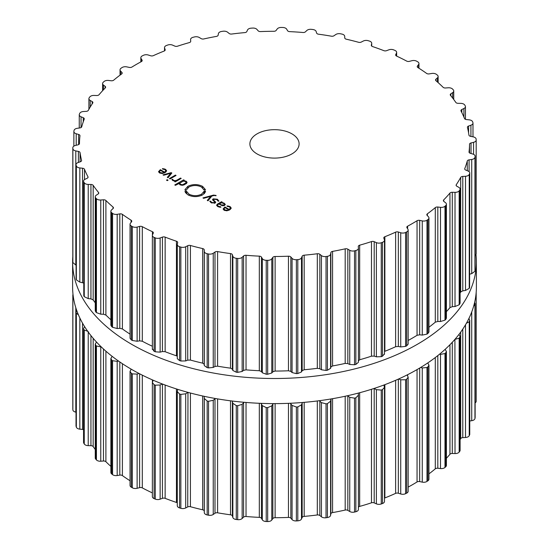 <?xml version="1.0" encoding="UTF-8"?>
<svg xmlns="http://www.w3.org/2000/svg" width="549" height="549" viewBox="0 0 549 549"><rect width="100%" height="100%" fill="white"/><g stroke="black" fill="none" stroke-linecap="round" stroke-linejoin="round"><path stroke-width="0.82" d="M72.612 287.058A201.888 116.56 0 0 0 274.5 403.618A201.888 116.56 0 0 0 476.388 287.058L476.388 261.942A201.888 116.56 0 0 0 476.004 254.695A201.888 116.56 0 0 1 476.388 261.942A201.888 116.56 0 0 1 274.5 378.501A201.888 116.56 0 0 1 72.612 261.942A201.888 116.56 0 0 0 274.5 378.501A201.888 116.56 0 0 0 476.388 261.942L476.388 287.058A201.888 116.56 0 0 1 274.5 403.618A201.888 116.56 0 0 1 72.612 287.058L72.612 261.942A201.888 116.56 0 0 1 72.811 256.685A201.888 116.56 0 0 0 72.612 261.942L72.612 287.058M384.478 498.135A2.464 1.421 180 0 1 384.87 497.943A195.032 112.6 0 0 0 390.312 495.706A195.032 112.6 0 0 0 395.623 493.366A2.464 1.421 180 0 1 398.327 493.228L400.729 493.983A4.31 2.484 0 0 0 405.581 493.688A201.799 116.505 0 0 0 406.13 493.421A201.799 116.505 0 0 0 406.679 493.146A4.31 2.484 0 0 0 408.161 491.266L408.161 377.211L407.186 374.912M408.161 487.107A195.032 112.6 0 0 0 412.409 484.733A195.032 112.6 0 0 0 417.055 481.953A2.464 1.421 180 0 1 419.69 481.59L422.256 482.132A4.31 2.484 0 0 0 426.985 481.418A201.799 116.505 0 0 0 427.458 481.102A201.799 116.505 0 0 0 427.925 480.787A4.31 2.484 0 0 0 428.961 479.174L428.961 365.16L427.746 362.944M428.961 473.856A195.032 112.6 0 0 0 431.425 471.975A195.032 112.6 0 0 0 435.295 468.832A2.464 1.421 180 0 1 437.814 468.242L440.49 468.551A4.31 2.484 0 0 0 444.985 467.446A201.799 116.505 0 0 0 445.369 467.096A201.799 116.505 0 0 0 445.754 466.739A4.31 2.484 0 0 0 446.406 465.428L446.406 351.449L445.122 349.37M446.406 458.298A195.032 112.6 0 0 0 446.927 457.722A195.032 112.6 0 0 0 449.954 454.284A2.464 1.421 180 0 1 452.287 453.481L455.018 453.563A4.31 2.484 0 0 0 459.17 452.081A201.799 116.505 0 0 0 459.458 451.697A201.799 116.505 0 0 0 459.746 451.319A4.31 2.484 0 0 0 460.103 450.331L460.103 336.379L458.937 334.465M460.103 439.701A195.032 112.6 0 0 0 460.686 438.637A2.464 1.421 180 0 1 462.786 437.642L465.504 437.491A4.31 2.484 0 0 0 469.237 435.666A201.799 116.505 0 0 0 469.422 435.261A201.799 116.505 0 0 0 469.608 434.863A4.31 2.484 0 0 0 469.752 434.225L469.752 320.3L468.846 318.626M469.752 420.98L471.735 420.692A4.31 2.484 0 0 0 474.947 418.571A201.799 116.505 0 0 0 475.029 418.153A201.799 116.505 0 0 0 475.111 417.741A4.31 2.484 0 0 0 475.132 417.473A4.31 2.484 0 0 0 475.111 417.199M475.132 402.884A4.31 2.484 0 0 0 476.189 401.25A4.31 2.484 0 0 0 476.182 401.168L476.182 292.343M72.818 408.881A4.31 2.484 0 0 0 72.811 408.964A4.31 2.484 0 0 0 72.818 409.046A201.799 116.505 0 0 0 72.845 409.465A201.799 116.505 0 0 0 72.873 409.883A4.31 2.484 0 0 0 75.803 412.134L76.016 412.175M76.736 310.501L76.016 311.983L76.016 425.907A4.31 2.484 0 0 0 76.085 426.36A201.799 116.505 0 0 0 76.222 426.772A201.799 116.505 0 0 0 76.352 427.177A4.31 2.484 0 0 0 79.838 429.153L82.528 429.428A2.464 1.421 180 0 1 83.551 429.682M84.601 326.634L83.551 328.446L83.551 442.384A4.31 2.484 0 0 0 83.791 443.194A201.799 116.505 0 0 0 84.024 443.592A201.799 116.505 0 0 0 84.265 443.983A4.31 2.484 0 0 0 88.217 445.637L90.949 445.678A2.464 1.421 180 0 1 93.172 446.577A195.032 112.6 0 0 0 95.258 449.494M96.507 342.068L95.258 344.065L95.258 458.024A4.31 2.484 0 0 0 95.752 459.184A201.799 116.505 0 0 0 96.089 459.547A201.799 116.505 0 0 0 96.425 459.918A4.31 2.484 0 0 0 100.762 461.215L103.473 461.016A2.464 1.421 180 0 1 105.902 461.716A195.032 112.6 0 0 0 109.361 465.017A195.032 112.6 0 0 0 110.871 466.382M112.147 356.342L110.871 358.497L110.871 472.49A4.31 2.484 0 0 0 111.708 473.959A201.799 116.505 0 0 0 112.133 474.295A201.799 116.505 0 0 0 112.566 474.631A4.31 2.484 0 0 0 117.184 475.537L119.812 475.111A2.464 1.421 180 0 1 122.4 475.592A195.032 112.6 0 0 0 126.675 478.556A195.032 112.6 0 0 0 130.044 480.759M131.163 369.141L130.044 371.412L130.044 485.446A4.31 2.484 0 0 0 131.3 487.196A201.799 116.505 0 0 0 131.808 487.491A201.799 116.505 0 0 0 132.316 487.786A4.31 2.484 0 0 0 137.126 488.287L139.611 487.642A2.464 1.421 180 0 1 142.294 487.889A195.032 112.6 0 0 0 147.283 490.456A195.032 112.6 0 0 0 152.354 492.892M153.157 380.217L152.354 382.523L152.354 496.605A4.31 2.484 0 0 0 154.091 498.602A201.799 116.505 0 0 0 154.667 498.849A201.799 116.505 0 0 0 155.25 499.096A4.31 2.484 0 0 0 160.13 499.178L162.429 498.327A2.464 1.421 180 0 1 165.139 498.341A195.032 112.6 0 0 0 170.739 500.448A195.032 112.6 0 0 0 176.455 502.445A2.464 1.421 180 0 1 177.286 502.905M177.32 505.416A4.31 2.484 0 0 0 177.286 505.725A4.31 2.484 0 0 0 179.571 507.921A201.799 116.505 0 0 0 180.209 508.113A201.799 116.505 0 0 0 180.847 508.312A4.31 2.484 0 0 0 185.692 507.969L187.737 506.926A2.464 1.421 180 0 1 190.428 506.713A195.032 112.6 0 0 0 196.508 508.312A195.032 112.6 0 0 0 202.677 509.795A2.464 1.421 180 0 1 204.235 511.085L204.303 512.656A4.31 2.484 0 0 0 207.172 514.941A201.799 116.505 0 0 0 207.851 515.079A201.799 116.505 0 0 0 208.531 515.216A4.31 2.484 0 0 0 213.238 514.461L214.995 513.253A2.464 1.421 180 0 1 217.596 512.807A195.032 112.6 0 0 0 224.019 513.871A195.032 112.6 0 0 0 230.505 514.804A2.464 1.421 180 0 1 232.378 515.943L232.851 517.494A4.31 2.484 0 0 0 236.276 519.505A201.799 116.505 0 0 0 236.983 519.587A201.799 116.505 0 0 0 237.69 519.663A4.31 2.484 0 0 0 242.15 518.517L243.578 517.172A2.464 1.421 180 0 1 246.034 516.506A195.032 112.6 0 0 0 252.664 517A195.032 112.6 0 0 0 259.313 517.371A2.464 1.421 180 0 1 261.454 518.331L262.326 519.828A4.31 2.484 0 0 0 266.231 521.516A201.799 116.505 0 0 0 266.951 521.536A201.799 116.505 0 0 0 267.679 521.55A4.31 2.484 0 0 0 271.789 520.033L272.853 518.579A2.464 1.421 180 0 1 275.111 517.707A195.032 112.6 0 0 0 281.795 517.632A195.032 112.6 0 0 0 288.465 517.419A2.464 1.421 180 0 1 290.833 518.187L292.075 519.594A4.31 2.484 0 0 0 296.378 520.932A201.799 116.505 0 0 0 297.091 520.884A201.799 116.505 0 0 0 297.812 520.836A4.31 2.484 0 0 0 301.49 518.983L302.163 517.453A2.464 1.421 180 0 1 304.173 516.396A195.032 112.6 0 0 0 310.761 515.744A195.032 112.6 0 0 0 317.301 514.962A2.464 1.421 180 0 1 319.841 515.518L321.433 516.801A4.31 2.484 0 0 0 326.031 517.755A201.799 116.505 0 0 0 326.73 517.645A201.799 116.505 0 0 0 327.424 517.535A4.31 2.484 0 0 0 330.58 515.387L330.855 513.816A2.464 1.421 180 0 1 332.57 512.601A195.032 112.6 0 0 0 338.911 511.394A195.032 112.6 0 0 0 345.184 510.055A2.464 1.421 180 0 1 347.84 510.385L349.747 511.517A4.31 2.484 0 0 0 354.537 512.059A201.799 116.505 0 0 0 355.196 511.894A201.799 116.505 0 0 0 355.862 511.73A4.31 2.484 0 0 0 358.428 509.451A4.31 2.484 0 0 0 358.422 509.328L358.422 395.431M358.428 507.201A2.464 1.421 180 0 1 359.67 506.404A195.032 112.6 0 0 0 365.634 504.661A195.032 112.6 0 0 0 371.488 502.802A2.464 1.421 180 0 1 374.198 502.898L376.374 503.852A4.31 2.484 0 0 0 381.253 503.982A201.799 116.505 0 0 0 381.864 503.756A201.799 116.505 0 0 0 382.475 503.536A4.31 2.484 0 0 0 384.478 501.436L384.478 387.326L383.868 385.034M406.679 493.146L406.679 379.229A201.799 116.505 180 0 1 406.13 379.503A201.799 116.505 180 0 1 405.581 379.778L400.729 379.798L398.698 378.954M406.679 379.229L408.161 377.211M422.256 482.132L422.256 367.947L420.671 367.459M422.256 367.947L426.985 367.507A201.799 116.505 180 0 0 427.458 367.192A201.799 116.505 180 0 0 427.925 366.876L428.961 365.16M382.475 503.536L382.475 389.618L384.478 387.326M382.475 389.618A201.799 116.505 180 0 1 381.864 389.845A201.799 116.505 180 0 1 381.253 390.065L376.374 389.673L374.13 388.438M355.862 511.73L355.862 397.812L358.422 395.15L358.291 393.105M440.49 468.551L440.49 354.373L439.557 354.18M440.49 354.373L444.985 353.529A201.799 116.505 180 0 0 445.369 353.179A201.799 116.505 180 0 0 445.754 352.829L446.406 351.449M358.428 509.451L358.422 395.15M355.862 397.812A201.799 116.505 180 0 1 355.196 397.977A201.799 116.505 180 0 1 354.537 398.149L349.747 397.332L347.469 395.74M330.855 513.816L331.006 398.958M455.018 453.563L454.915 339.371M330.855 399.391L330.58 401.202L327.424 403.625A201.799 116.505 180 0 1 326.73 403.735A201.799 116.505 180 0 1 326.031 403.838L321.433 402.623L319.298 400.715M455.018 339.378L459.17 338.163A201.799 116.505 180 0 0 459.458 337.786A201.799 116.505 180 0 0 459.746 337.402L460.103 336.379M302.163 517.453L302.163 403.028L302.526 402.492M302.163 403.028L301.49 404.798L297.812 406.919A201.799 116.505 180 0 1 297.091 406.967A201.799 116.505 180 0 1 296.378 407.015L292.075 405.409L290.263 403.261M466.396 323.279L469.237 321.748A201.799 116.505 180 0 0 469.422 321.35A201.799 116.505 180 0 0 469.608 320.945L469.752 320.3M272.853 518.579L272.853 404.153L273.381 403.618M272.853 404.153L271.789 405.848L267.679 407.632A201.799 116.505 180 0 1 266.951 407.619A201.799 116.505 180 0 1 266.231 407.605L262.326 405.642L260.995 403.357M473.698 306.047L474.947 304.654A201.799 116.505 180 0 0 475.029 304.235A201.799 116.505 180 0 0 475.111 303.823L474.652 302.341M243.578 517.172L243.578 402.74L244.154 402.293M243.578 402.74L242.15 404.332L237.69 405.745A201.799 116.505 180 0 1 236.983 405.67A201.799 116.505 180 0 1 236.276 405.594L232.851 403.316L232.117 401.024M214.995 513.253L214.995 398.828L215.462 398.526M214.995 398.828L213.238 400.283L208.531 401.298A201.799 116.505 180 0 1 207.851 401.161A201.799 116.505 180 0 1 207.172 401.024L204.303 398.478L204.166 396.316M187.737 506.926L187.971 392.37M187.737 392.501L185.692 393.791L180.847 394.395A201.799 116.505 180 0 1 180.209 394.203A201.799 116.505 180 0 1 179.571 394.004L177.286 391.595L177.286 505.725M177.32 391.238L177.67 389.337M162.298 383.957L160.13 385L155.25 385.185A201.799 116.505 180 0 1 154.667 384.938A201.799 116.505 180 0 1 154.091 384.684L152.354 382.523M138.959 373.444L137.126 374.109L132.316 373.869A201.799 116.505 180 0 1 131.808 373.574A201.799 116.505 180 0 1 131.3 373.279L130.044 371.412M118.467 361.029L117.184 361.359L112.566 360.714A201.799 116.505 180 0 1 112.133 360.377A201.799 116.505 180 0 1 111.708 360.041L110.871 358.497M101.297 346.947L96.425 346A201.799 116.505 180 0 1 96.089 345.637A201.799 116.505 180 0 1 95.752 345.266L95.258 344.065M84.265 443.983L84.265 330.066L88.217 331.459M84.265 330.066A201.799 116.505 180 0 1 84.024 329.675A201.799 116.505 180 0 1 83.791 329.283L83.551 328.446M76.352 427.177L76.352 313.266L78.411 314.797M76.352 313.266A201.799 116.505 180 0 1 76.222 312.855A201.799 116.505 180 0 1 76.085 312.443L76.016 311.983M72.873 409.883L72.873 295.966L73.34 296.961M72.873 295.966A201.799 116.505 180 0 1 72.845 295.547A201.799 116.505 180 0 1 72.818 295.136L72.811 408.964M72.996 294.305L72.811 295.046M257.097 153.94A24.609 14.205 180 0 1 249.891 143.893A24.609 14.205 180 0 1 274.5 129.681A24.609 14.205 180 0 1 299.109 143.893A24.609 14.205 180 0 1 283.915 157.014A24.609 14.205 180 0 1 257.097 153.94M406.13 232.2A201.799 116.505 0 0 0 406.679 231.925A4.31 2.484 0 0 0 408.161 230.052A4.31 2.484 0 0 0 407.9 229.201L406.967 227.718A2.464 1.421 180 0 1 406.823 227.231A2.464 1.421 180 0 1 407.605 226.195A195.032 112.6 0 0 0 412.409 223.512A195.032 112.6 0 0 0 417.055 220.739A2.464 1.421 180 0 1 419.69 220.369L422.256 220.911A4.31 2.484 0 0 0 426.985 220.204A201.799 116.505 0 0 0 427.458 219.888A201.799 116.505 0 0 0 427.925 219.573A4.31 2.484 0 0 0 428.961 217.953A4.31 2.484 0 0 0 428.433 216.766L427.129 215.38A2.464 1.421 180 0 1 426.827 214.7A2.464 1.421 180 0 1 427.362 213.822A195.032 112.6 0 0 0 431.425 210.754A195.032 112.6 0 0 0 435.295 207.611A2.464 1.421 180 0 1 437.814 207.021L440.49 207.337A4.31 2.484 0 0 0 444.985 206.232A201.799 116.505 0 0 0 445.369 205.875A201.799 116.505 0 0 0 445.754 205.525A4.31 2.484 0 0 0 446.406 204.207A4.31 2.484 0 0 0 445.527 202.705L443.88 201.449A2.464 1.421 180 0 1 443.379 200.591A2.464 1.421 180 0 1 443.709 199.884A195.032 112.6 0 0 0 446.927 196.508A195.032 112.6 0 0 0 449.954 193.063A2.464 1.421 180 0 1 452.287 192.267L455.018 192.342A4.31 2.484 0 0 0 459.17 190.86A201.799 116.505 0 0 0 459.458 190.482A201.799 116.505 0 0 0 459.746 190.098A4.31 2.484 0 0 0 460.103 189.11A4.31 2.484 0 0 0 458.799 187.333L456.843 186.235A2.464 1.421 180 0 1 456.102 185.212A2.464 1.421 180 0 1 456.274 184.697A195.032 112.6 0 0 0 458.587 181.081A195.032 112.6 0 0 0 460.686 177.416A2.464 1.421 180 0 1 462.786 176.428L465.504 176.27A4.31 2.484 0 0 0 469.237 174.445A201.799 116.505 0 0 0 469.422 174.047A201.799 116.505 0 0 0 469.608 173.642A4.31 2.484 0 0 0 469.752 173.01A4.31 2.484 0 0 0 467.961 170.986L465.737 170.066A2.464 1.421 180 0 1 464.715 168.914A2.464 1.421 180 0 1 464.777 168.605A195.032 112.6 0 0 0 466.128 164.824A195.032 112.6 0 0 0 467.261 161.022A2.464 1.421 180 0 1 469.086 159.862L471.735 159.471A4.31 2.484 0 0 0 474.947 157.35A201.799 116.505 0 0 0 475.029 156.939A201.799 116.505 0 0 0 475.111 156.52A4.31 2.484 0 0 0 475.132 156.252A4.31 2.484 0 0 0 472.792 154.043L470.363 153.322A2.464 1.421 180 0 1 469.024 152.052A2.464 1.421 180 0 1 469.031 151.956A195.032 112.6 0 0 0 469.395 148.1A195.032 112.6 0 0 0 469.532 144.243A2.464 1.421 180 0 1 471.035 142.939L473.554 142.328A4.31 2.484 0 0 0 476.189 140.036A4.31 2.484 0 0 0 476.182 139.954A201.799 116.505 0 0 0 476.155 139.535A201.799 116.505 0 0 0 476.127 139.117A4.31 2.484 0 0 0 473.197 136.866L470.61 136.358A2.464 1.421 180 0 1 468.942 135.123A195.032 112.6 0 0 0 468.304 131.286A195.032 112.6 0 0 0 467.446 127.457A2.464 1.421 180 0 1 467.419 127.251A2.464 1.421 180 0 1 468.592 126.037L470.925 125.213A4.31 2.484 0 0 0 472.984 123.093A4.31 2.484 0 0 0 472.915 122.64A201.799 116.505 0 0 0 472.778 122.228A201.799 116.505 0 0 0 472.648 121.823A4.31 2.484 0 0 0 469.162 119.847L466.472 119.572A2.464 1.421 180 0 1 464.502 118.488A195.032 112.6 0 0 0 462.882 114.748A195.032 112.6 0 0 0 461.043 111.035A2.464 1.421 180 0 1 460.94 110.623A2.464 1.421 180 0 1 461.819 109.532L463.912 108.524A4.31 2.484 0 0 0 465.449 106.616A4.31 2.484 0 0 0 465.209 105.806A201.799 116.505 0 0 0 464.976 105.408A201.799 116.505 0 0 0 464.735 105.017A4.31 2.484 0 0 0 460.783 103.363L458.051 103.322A2.464 1.421 180 0 1 455.828 102.423A195.032 112.6 0 0 0 453.261 98.861A195.032 112.6 0 0 0 450.482 95.354A2.464 1.421 180 0 1 450.242 94.744A2.464 1.421 180 0 1 450.859 93.804L452.664 92.616A4.31 2.484 0 0 0 453.742 90.976A4.31 2.484 0 0 0 453.248 89.816A201.799 116.505 0 0 0 452.911 89.453A201.799 116.505 0 0 0 452.575 89.082A4.31 2.484 0 0 0 448.238 87.785L445.527 87.984A2.464 1.421 180 0 1 443.098 87.284A195.032 112.6 0 0 0 439.639 83.983A195.032 112.6 0 0 0 435.988 80.751A2.464 1.421 180 0 1 435.563 79.955A2.464 1.421 180 0 1 435.954 79.186L437.436 77.862A4.31 2.484 0 0 0 438.129 76.51A4.31 2.484 0 0 0 437.292 75.041A201.799 116.505 0 0 0 436.867 74.705A201.799 116.505 0 0 0 436.434 74.369A4.31 2.484 0 0 0 431.816 73.463L429.188 73.889A2.464 1.421 180 0 1 426.6 73.408A195.032 112.6 0 0 0 422.325 70.444A195.032 112.6 0 0 0 417.885 67.561A2.464 1.421 180 0 1 417.233 66.601A2.464 1.421 180 0 1 417.446 66.017L418.571 64.576A4.31 2.484 0 0 0 418.956 63.554A4.31 2.484 0 0 0 417.7 61.804A201.799 116.505 0 0 0 417.192 61.509A201.799 116.505 0 0 0 416.684 61.214A4.31 2.484 0 0 0 411.874 60.713L409.389 61.358A2.464 1.421 180 0 1 406.706 61.111A195.032 112.6 0 0 0 401.717 58.544A195.032 112.6 0 0 0 396.577 56.073A2.464 1.421 180 0 1 395.657 54.969A2.464 1.421 180 0 1 395.747 54.584L396.488 53.068A4.31 2.484 0 0 0 396.646 52.395A4.31 2.484 0 0 0 394.909 50.398A201.799 116.505 0 0 0 394.333 50.151A201.799 116.505 0 0 0 393.75 49.904A4.31 2.484 0 0 0 388.87 49.822L386.571 50.673A2.464 1.421 180 0 1 383.861 50.659A195.032 112.6 0 0 0 378.261 48.552A195.032 112.6 0 0 0 372.545 46.555A2.464 1.421 180 0 1 371.323 45.327A2.464 1.421 180 0 1 371.337 45.148L371.68 43.584A4.31 2.484 0 0 0 371.714 43.275A4.31 2.484 0 0 0 369.429 41.079A201.799 116.505 0 0 0 368.791 40.887A201.799 116.505 0 0 0 368.153 40.688A4.31 2.484 0 0 0 363.308 41.031L361.263 42.074A2.464 1.421 180 0 1 358.572 42.287A195.032 112.6 0 0 0 352.492 40.688A195.032 112.6 0 0 0 346.323 39.205A2.464 1.421 180 0 1 344.765 37.915L344.697 36.344A4.31 2.484 0 0 0 341.828 34.059A201.799 116.505 0 0 0 341.149 33.921A201.799 116.505 0 0 0 340.469 33.784A4.31 2.484 0 0 0 335.762 34.539L334.005 35.747A2.464 1.421 180 0 1 331.404 36.193A195.032 112.6 0 0 0 324.981 35.129A195.032 112.6 0 0 0 318.495 34.196A2.464 1.421 180 0 1 316.622 33.057L316.149 31.506A4.31 2.484 0 0 0 312.724 29.495A201.799 116.505 0 0 0 312.017 29.413A201.799 116.505 0 0 0 311.31 29.337A4.31 2.484 0 0 0 306.85 30.483L305.422 31.828A2.464 1.421 180 0 1 302.966 32.494A195.032 112.6 0 0 0 296.336 32A195.032 112.6 0 0 0 289.687 31.629A2.464 1.421 180 0 1 287.546 30.669L286.674 29.172A4.31 2.484 0 0 0 282.769 27.484A201.799 116.505 0 0 0 282.049 27.464A201.799 116.505 0 0 0 281.321 27.45A4.31 2.484 0 0 0 277.211 28.967L276.147 30.421A2.464 1.421 180 0 1 273.889 31.293A195.032 112.6 0 0 0 267.205 31.368A195.032 112.6 0 0 0 260.535 31.581A2.464 1.421 180 0 1 258.167 30.813L256.925 29.406A4.31 2.484 0 0 0 252.622 28.068A201.799 116.505 0 0 0 251.909 28.116A201.799 116.505 0 0 0 251.188 28.164A4.31 2.484 0 0 0 247.51 30.017L246.837 31.547A2.464 1.421 180 0 1 244.827 32.604A195.032 112.6 0 0 0 238.239 33.256A195.032 112.6 0 0 0 231.699 34.038A2.464 1.421 180 0 1 229.159 33.482L227.567 32.199A4.31 2.484 0 0 0 222.969 31.245A201.799 116.505 0 0 0 222.27 31.355A201.799 116.505 0 0 0 221.576 31.465A4.31 2.484 0 0 0 218.42 33.613L218.145 35.184A2.464 1.421 180 0 1 216.43 36.399A195.032 112.6 0 0 0 210.089 37.606A195.032 112.6 0 0 0 203.816 38.945A2.464 1.421 180 0 1 201.16 38.615L199.253 37.483A4.31 2.484 0 0 0 194.463 36.941A201.799 116.505 0 0 0 193.804 37.106A201.799 116.505 0 0 0 193.138 37.27A4.31 2.484 0 0 0 190.572 39.549A4.31 2.484 0 0 0 190.578 39.672L190.716 41.244A2.464 1.421 180 0 1 190.716 41.319A2.464 1.421 180 0 1 189.33 42.596A195.032 112.6 0 0 0 183.366 44.339A195.032 112.6 0 0 0 177.512 46.198A2.464 1.421 180 0 1 174.802 46.102L172.626 45.148A4.31 2.484 0 0 0 167.747 45.018A201.799 116.505 0 0 0 167.136 45.244A201.799 116.505 0 0 0 166.525 45.464A4.31 2.484 0 0 0 164.522 47.564A4.31 2.484 0 0 0 164.611 48.058L165.153 49.602A2.464 1.421 180 0 1 165.201 49.884A2.464 1.421 180 0 1 164.13 51.057A195.032 112.6 0 0 0 158.688 53.294A195.032 112.6 0 0 0 153.377 55.634A2.464 1.421 180 0 1 150.673 55.772L148.271 55.017A4.31 2.484 0 0 0 143.419 55.312A201.799 116.505 0 0 0 142.87 55.579A201.799 116.505 0 0 0 142.321 55.854A4.31 2.484 0 0 0 140.839 57.734A4.31 2.484 0 0 0 141.1 58.585L142.033 60.067A2.464 1.421 180 0 1 142.177 60.548A2.464 1.421 180 0 1 141.395 61.591A195.032 112.6 0 0 0 136.591 64.267A195.032 112.6 0 0 0 131.945 67.047A2.464 1.421 180 0 1 129.31 67.41L126.744 66.868A4.31 2.484 0 0 0 122.015 67.582A201.799 116.505 0 0 0 121.542 67.898A201.799 116.505 0 0 0 121.075 68.213A4.31 2.484 0 0 0 120.039 69.826A4.31 2.484 0 0 0 120.567 71.013L121.871 72.399A2.464 1.421 180 0 1 122.173 73.079A2.464 1.421 180 0 1 121.638 73.964A195.032 112.6 0 0 0 117.575 77.025A195.032 112.6 0 0 0 113.705 80.168A2.464 1.421 180 0 1 111.186 80.758L108.51 80.449A4.31 2.484 0 0 0 104.015 81.554A201.799 116.505 0 0 0 103.631 81.904A201.799 116.505 0 0 0 103.246 82.261A4.31 2.484 0 0 0 102.594 83.572A4.31 2.484 0 0 0 103.473 85.074L105.12 86.33A2.464 1.421 180 0 1 105.621 87.188A2.464 1.421 180 0 1 105.291 87.895A195.032 112.6 0 0 0 102.073 91.278A195.032 112.6 0 0 0 99.046 94.716A2.464 1.421 180 0 1 96.713 95.519L93.982 95.437A4.31 2.484 0 0 0 89.83 96.919A201.799 116.505 0 0 0 89.542 97.303A201.799 116.505 0 0 0 89.254 97.681A4.31 2.484 0 0 0 88.897 98.669A4.31 2.484 0 0 0 90.201 100.446L92.157 101.551A2.464 1.421 180 0 1 92.898 102.567A2.464 1.421 180 0 1 92.726 103.082A195.032 112.6 0 0 0 90.413 106.698A195.032 112.6 0 0 0 88.314 110.363A2.464 1.421 180 0 1 86.214 111.358L83.496 111.509A4.31 2.484 0 0 0 79.763 113.334A201.799 116.505 0 0 0 79.578 113.739A201.799 116.505 0 0 0 79.392 114.137A4.31 2.484 0 0 0 79.248 114.775A4.31 2.484 0 0 0 81.039 116.793L83.263 117.712A2.464 1.421 180 0 1 84.285 118.865A2.464 1.421 180 0 1 84.223 119.181A195.032 112.6 0 0 0 82.872 122.955A195.032 112.6 0 0 0 81.739 126.757A2.464 1.421 180 0 1 79.914 127.924L77.265 128.308A4.31 2.484 0 0 0 74.053 130.429A201.799 116.505 0 0 0 73.971 130.847A201.799 116.505 0 0 0 73.889 131.259A4.31 2.484 0 0 0 73.868 131.527A4.31 2.484 0 0 0 76.208 133.743L78.637 134.464A2.464 1.421 180 0 1 79.976 135.727A2.464 1.421 180 0 1 79.969 135.829A195.032 112.6 0 0 0 79.605 139.679A195.032 112.6 0 0 0 79.468 143.536A2.464 1.421 180 0 1 77.965 144.84L75.446 145.458A4.31 2.484 0 0 0 72.811 147.75A4.31 2.484 0 0 0 72.818 147.832A201.799 116.505 0 0 0 72.845 148.244A201.799 116.505 0 0 0 72.873 148.662A4.31 2.484 0 0 0 75.803 150.92L78.39 151.421A2.464 1.421 180 0 1 80.058 152.656A195.032 112.6 0 0 0 80.696 156.499A195.032 112.6 0 0 0 81.554 160.322A2.464 1.421 180 0 1 81.581 160.534A2.464 1.421 180 0 1 80.408 161.742L78.075 162.566A4.31 2.484 0 0 0 76.016 164.686A4.31 2.484 0 0 0 76.085 165.139A201.799 116.505 0 0 0 76.222 165.551A201.799 116.505 0 0 0 76.352 165.963A4.31 2.484 0 0 0 79.838 167.939L82.528 168.214A2.464 1.421 180 0 1 84.498 169.291A195.032 112.6 0 0 0 86.118 173.031A195.032 112.6 0 0 0 87.957 176.744A2.464 1.421 180 0 1 88.06 177.155A2.464 1.421 180 0 1 87.181 178.247L85.088 179.262A4.31 2.484 0 0 0 83.551 181.163A4.31 2.484 0 0 0 83.791 181.98A201.799 116.505 0 0 0 84.024 182.371A201.799 116.505 0 0 0 84.265 182.762A4.31 2.484 0 0 0 88.217 184.423L90.949 184.457A2.464 1.421 180 0 1 93.172 185.356A195.032 112.6 0 0 0 95.739 188.918A195.032 112.6 0 0 0 98.518 192.431A2.464 1.421 180 0 1 98.758 193.042A2.464 1.421 180 0 1 98.141 193.982L96.336 195.163A4.31 2.484 0 0 0 95.258 196.81A4.31 2.484 0 0 0 95.752 197.963A201.799 116.505 0 0 0 96.089 198.333A201.799 116.505 0 0 0 96.425 198.697A4.31 2.484 0 0 0 100.762 199.994L103.473 199.802A2.464 1.421 180 0 1 105.902 200.495A195.032 112.6 0 0 0 109.361 203.796A195.032 112.6 0 0 0 113.012 207.028A2.464 1.421 180 0 1 113.437 207.824A2.464 1.421 180 0 1 113.046 208.599L111.564 209.924A4.31 2.484 0 0 0 110.871 211.269A4.31 2.484 0 0 0 111.708 212.738A201.799 116.505 0 0 0 112.133 213.074A201.799 116.505 0 0 0 112.566 213.41A4.31 2.484 0 0 0 117.184 214.323L119.812 213.89A2.464 1.421 180 0 1 122.4 214.371A195.032 112.6 0 0 0 126.675 217.335A195.032 112.6 0 0 0 131.115 220.218A2.464 1.421 180 0 1 131.767 221.185A2.464 1.421 180 0 1 131.554 221.769L130.429 223.203A4.31 2.484 0 0 0 130.044 224.225A4.31 2.484 0 0 0 131.3 225.982A201.799 116.505 0 0 0 131.808 226.277A201.799 116.505 0 0 0 132.316 226.565A4.31 2.484 0 0 0 137.126 227.073L139.611 226.421A2.464 1.421 180 0 1 142.294 226.675A195.032 112.6 0 0 0 147.283 229.242A195.032 112.6 0 0 0 152.423 231.705A2.464 1.421 180 0 1 153.343 232.81A2.464 1.421 180 0 1 153.253 233.195L152.512 234.718A4.31 2.484 0 0 0 152.354 235.391A4.31 2.484 0 0 0 154.091 237.388A201.799 116.505 0 0 0 154.667 237.635A201.799 116.505 0 0 0 155.25 237.882A4.31 2.484 0 0 0 160.13 237.964L162.429 237.106A2.464 1.421 180 0 1 165.139 237.127A195.032 112.6 0 0 0 170.739 239.234A195.032 112.6 0 0 0 176.455 241.231A2.464 1.421 180 0 1 177.677 242.459A2.464 1.421 180 0 1 177.663 242.631L177.32 244.195A4.31 2.484 0 0 0 177.286 244.504A4.31 2.484 0 0 0 179.571 246.7A201.799 116.505 0 0 0 180.209 246.899A201.799 116.505 0 0 0 180.847 247.091A4.31 2.484 0 0 0 185.692 246.755L187.737 245.712A2.464 1.421 180 0 1 190.428 245.492A195.032 112.6 0 0 0 196.508 247.098A195.032 112.6 0 0 0 202.677 248.58A2.464 1.421 180 0 1 204.235 249.864L204.303 251.442A4.31 2.484 0 0 0 207.172 253.72A201.799 116.505 0 0 0 207.851 253.858A201.799 116.505 0 0 0 208.531 253.995A4.31 2.484 0 0 0 213.238 253.247L214.995 252.039A2.464 1.421 180 0 1 217.596 251.593A195.032 112.6 0 0 0 224.019 252.657A195.032 112.6 0 0 0 230.505 253.59A2.464 1.421 180 0 1 232.378 254.729L232.851 256.28A4.31 2.484 0 0 0 236.276 258.291A201.799 116.505 0 0 0 236.983 258.366A201.799 116.505 0 0 0 237.69 258.442A4.31 2.484 0 0 0 242.15 257.296L243.578 255.951A2.464 1.421 180 0 1 246.034 255.285A195.032 112.6 0 0 0 252.664 255.786A195.032 112.6 0 0 0 259.313 256.15A2.464 1.421 180 0 1 261.454 257.11L262.326 258.606A4.31 2.484 0 0 0 266.231 260.301A201.799 116.505 0 0 0 266.951 260.315A201.799 116.505 0 0 0 267.679 260.329A4.31 2.484 0 0 0 271.789 258.812L272.853 257.357A2.464 1.421 180 0 1 275.111 256.493A195.032 112.6 0 0 0 281.795 256.41A195.032 112.6 0 0 0 288.465 256.205A2.464 1.421 180 0 1 290.833 256.973L292.075 258.373A4.31 2.484 0 0 0 296.378 259.711A201.799 116.505 0 0 0 297.091 259.663A201.799 116.505 0 0 0 297.812 259.615A4.31 2.484 0 0 0 301.49 257.762L302.163 256.232A2.464 1.421 180 0 1 304.173 255.182A195.032 112.6 0 0 0 310.761 254.53A195.032 112.6 0 0 0 317.301 253.748A2.464 1.421 180 0 1 319.841 254.304L321.433 255.58A4.31 2.484 0 0 0 326.031 256.534A201.799 116.505 0 0 0 326.73 256.431A201.799 116.505 0 0 0 327.424 256.321A4.31 2.484 0 0 0 330.58 254.166L330.855 252.602A2.464 1.421 180 0 1 332.57 251.387A195.032 112.6 0 0 0 338.911 250.172A195.032 112.6 0 0 0 345.184 248.834A2.464 1.421 180 0 1 347.84 249.171L349.747 250.296A4.31 2.484 0 0 0 354.537 250.845A201.799 116.505 0 0 0 355.196 250.68A201.799 116.505 0 0 0 355.862 250.509A4.31 2.484 0 0 0 358.428 248.237A4.31 2.484 0 0 0 358.422 248.114L358.284 246.535A2.464 1.421 180 0 1 358.284 246.467A2.464 1.421 180 0 1 359.67 245.183A195.032 112.6 0 0 0 365.634 243.44A195.032 112.6 0 0 0 371.488 241.581A2.464 1.421 180 0 1 374.198 241.684L376.374 242.631A4.31 2.484 0 0 0 381.253 242.761A201.799 116.505 0 0 0 381.864 242.541A201.799 116.505 0 0 0 382.475 242.315A4.31 2.484 0 0 0 384.478 240.215A4.31 2.484 0 0 0 384.389 239.728L383.847 238.177A2.464 1.421 180 0 1 383.799 237.895A2.464 1.421 180 0 1 384.87 236.729A195.032 112.6 0 0 0 390.312 234.492A195.032 112.6 0 0 0 395.623 232.145A2.464 1.421 180 0 1 398.327 232.007L400.729 232.762A4.31 2.484 0 0 0 405.581 232.474A201.799 116.505 0 0 0 406.13 232.2M158.558 171.796L159.574 172.956L162.161 173.525L165.071 172.585L166.697 170.883L165.572 169.325L162.463 168.591L162.573 169.085L164.961 169.634L165.832 170.835L164.57 172.132L160.363 169.703L158.544 171.645M165.846 170.705L165.832 172.077L165.846 170.705M168.035 177.752L171.823 173.017L171.192 172.654L162.991 174.843L163.691 175.248L170.76 173.271L167.335 177.348L168.035 177.752M169.428 178.562L170.066 178.926L176.064 175.467L175.426 175.097L169.428 178.562M166.498 180.168L167.287 180.621L168.069 180.175L167.28 179.715L166.498 180.168M173.429 180.312L172.763 179.379L171.837 179.372L172.722 180.546L175.364 181.067L174.568 181.527L175.206 181.891L181.197 178.432L180.559 178.061L176.867 180.196L175.179 180.683L173.429 180.312L173.429 180.861M179.049 183.805L179.049 183.222L179.997 184.745L182 185.301L183.771 184.999L186.571 183.38L187.099 182.357L186.145 181.197L183.503 180.655L184.272 180.209L183.634 179.839L174.781 184.951L175.419 185.322L179.008 183.531M185.246 190.352L185.349 189.755L184.917 189.714L187.833 186.317C192.761 183.997 197.674 184.011 202.581 186.358L205.566 189.803L204.949 189.24L203.974 189.927L201.449 187.01C197.297 185.02 193.138 185.013 188.973 186.976L185.96 190.373L185.246 190.352M189.028 194.181C193.186 196.165 197.345 196.178 201.51 194.209L204.516 190.819L205.237 190.832L205.127 191.436L205.566 191.471L202.65 194.874C197.722 197.194 192.809 197.18 187.902 194.833L184.917 191.388L185.528 191.951L186.502 191.265L189.028 194.181L189.028 195.396M216.066 195.43L213.547 195.094L202.952 197.915L203.658 198.319L210.727 196.343L207.296 200.419L208.002 200.824L211.784 196.089L214.062 195.506L216.066 195.739M217.37 199.232L213.17 198.855L212.477 199.692L214.261 201.401L214.487 202.691L211.784 202.471L210.603 201.195L209.752 201.195L211.235 202.78L215.112 203.055L215.764 202.238L213.938 200.467L213.794 199.218L216.834 199.568L218.083 201.133L218.955 201.14L217.37 199.232L217.37 199.925M213.355 200.776L213.794 199.218M214.906 203.157L214.906 202.176L214.487 203.322M225.33 204.461L224.095 203.116L221.583 202.437L222.18 202.094L221.535 201.723L217.431 204.091L216.546 205.257L217.816 206.582L220.87 207.282L220.801 206.788L218.378 206.259L217.425 205.244L218.138 204.427L218.811 204.036L222.77 205.8L224.603 205.388L225.33 204.461M223.134 209.08L224.15 210.24L226.737 210.802L229.647 209.862L231.273 208.16L230.148 206.609L227.039 205.875L227.149 206.369L229.537 206.918L230.408 208.112L229.146 209.416L224.939 206.987L223.12 208.922M230.422 209.354L230.422 207.989L230.408 209.361M408.161 230.052L408.161 344.106L406.679 345.843A201.799 116.505 180 0 1 406.13 346.117A201.799 116.505 180 0 1 405.581 346.385L405.581 232.474M384.478 351.49L384.87 351.298A195.032 112.6 180 0 0 390.312 349.061A195.032 112.6 180 0 0 395.623 346.721L398.327 346.44L400.729 346.947L405.581 346.385M428.961 217.953L428.961 331.967L427.925 333.483A201.799 116.505 180 0 1 427.458 333.806A201.799 116.505 180 0 1 426.985 334.115L422.256 335.089L419.69 334.801L417.055 335.309A195.032 112.6 180 0 1 412.409 338.088A195.032 112.6 180 0 1 408.161 340.462M358.284 360.961L359.67 359.76A195.032 112.6 180 0 0 365.634 358.017A195.032 112.6 180 0 0 371.488 356.157L374.198 356.109L376.374 356.816L381.253 356.678A201.799 116.505 180 0 0 381.864 356.459A201.799 116.505 180 0 0 382.475 356.232L384.389 353.906M446.406 204.207L446.406 318.187L445.754 319.436A201.799 116.505 180 0 1 445.369 319.793A201.799 116.505 180 0 1 444.985 320.142L440.49 321.515L437.814 321.453L435.295 322.188A195.032 112.6 180 0 1 431.425 325.331A195.032 112.6 180 0 1 428.961 327.211M177.286 244.504L177.286 358.641L179.571 360.618A201.799 116.505 180 0 0 180.209 360.81A201.799 116.505 180 0 0 180.847 361.009L185.692 360.933L187.737 360.137L190.428 360.069A195.032 112.6 180 0 0 196.508 361.667A195.032 112.6 180 0 0 202.677 363.15L204.235 364.289L204.303 365.62L207.172 367.638A201.799 116.505 180 0 0 207.851 367.775A201.799 116.505 180 0 0 208.531 367.912L213.238 367.425L214.995 366.464L217.596 366.169A195.032 112.6 180 0 0 224.019 367.226A195.032 112.6 180 0 0 230.505 368.166L232.378 369.154L232.851 370.458L236.276 372.201A201.799 116.505 180 0 0 236.983 372.284A201.799 116.505 180 0 0 237.69 372.359L242.15 371.474L243.578 370.376L246.034 369.861A195.032 112.6 180 0 0 252.664 370.355A195.032 112.6 180 0 0 259.313 370.726L261.454 371.543L262.326 372.792L266.231 374.219A201.799 116.505 180 0 0 266.951 374.233A201.799 116.505 180 0 0 267.679 374.246L271.789 372.991L272.853 371.79L275.111 371.062A195.032 112.6 180 0 0 281.795 370.987A195.032 112.6 180 0 0 288.465 370.774L290.833 371.399L292.075 372.558L296.378 373.629A201.799 116.505 180 0 0 297.091 373.581A201.799 116.505 180 0 0 297.812 373.533L301.49 371.941L302.163 370.664L304.173 369.758A195.032 112.6 180 0 0 310.761 369.1A195.032 112.6 180 0 0 317.301 368.324L319.841 368.729L321.433 369.765L326.031 370.451A201.799 116.505 180 0 0 326.73 370.342A201.799 116.505 180 0 0 327.424 370.232L330.58 368.352L330.855 367.027L332.57 365.957A195.032 112.6 180 0 0 338.911 364.749A195.032 112.6 180 0 0 345.184 363.411L347.84 363.596L349.747 364.481L354.537 364.756A201.799 116.505 180 0 0 355.196 364.591A201.799 116.505 180 0 0 355.862 364.426L358.422 362.292L358.422 248.361M358.428 248.237L358.422 362.292M460.103 189.11L460.103 303.062L459.746 304.016A201.799 116.505 180 0 1 459.458 304.393A201.799 116.505 180 0 1 459.17 304.777L455.018 306.527L452.287 306.692L449.954 307.639A195.032 112.6 180 0 1 446.927 311.077A195.032 112.6 180 0 1 446.406 311.654M469.752 173.01L469.608 287.559A201.799 116.505 180 0 1 469.422 287.957A201.799 116.505 180 0 1 469.237 288.362L465.504 290.448L462.786 290.853L460.686 291.993A195.032 112.6 180 0 1 460.103 293.056M469.752 274.129L471.735 273.656L474.947 271.268L474.947 157.35M475.132 156.252L475.111 270.437A201.799 116.505 180 0 1 475.029 270.849A201.799 116.505 180 0 1 474.947 271.268M475.132 255.69L476.189 253.954L476.182 140.119M152.512 348.896L154.091 351.298A201.799 116.505 180 0 0 154.667 351.545A201.799 116.505 180 0 0 155.25 351.792L160.13 352.142L162.429 351.532L165.139 351.696A195.032 112.6 180 0 0 170.739 353.81A195.032 112.6 180 0 0 176.455 355.807L177.286 356.239M152.354 346.247A195.032 112.6 180 0 1 147.283 343.811A195.032 112.6 180 0 1 142.294 341.245L142.294 226.675M130.044 224.225L130.044 338.259L131.3 339.893A201.799 116.505 180 0 0 131.808 340.188A201.799 116.505 180 0 0 132.316 340.483L137.126 341.252L139.611 340.847L142.294 341.245M130.044 334.121A195.032 112.6 180 0 1 126.675 331.912A195.032 112.6 180 0 1 122.4 328.947L122.4 214.371M110.871 211.269L110.871 325.262L111.708 326.655A201.799 116.505 180 0 0 112.133 326.991A201.799 116.505 180 0 0 112.566 327.328L117.184 328.501L119.812 328.323L122.4 328.947M110.871 319.738A195.032 112.6 180 0 1 109.361 318.372A195.032 112.6 180 0 1 105.902 315.071L105.902 200.495M95.258 196.81L95.258 310.768L95.752 311.88A201.799 116.505 180 0 0 96.089 312.244A201.799 116.505 180 0 0 96.425 312.614L100.762 314.179L103.473 314.227L105.902 315.071M95.258 302.849A195.032 112.6 180 0 1 93.172 299.932L93.172 185.356M83.551 181.163L83.791 295.89A201.799 116.505 180 0 0 84.024 296.288A201.799 116.505 180 0 0 84.265 296.68L88.217 298.601L90.949 298.889L93.172 299.932M76.016 164.686L76.085 279.057A201.799 116.505 180 0 0 76.222 279.468A201.799 116.505 180 0 0 76.352 279.873L79.838 282.117L83.551 282.982M72.818 261.578L72.818 261.749A201.799 116.505 180 0 0 72.845 262.161A201.799 116.505 180 0 0 72.873 262.58L76.016 265.16M164.57 172.853L164.57 172.132M160.363 170.451L160.363 169.703M171.192 173.807L171.192 172.654M170.76 174.342L170.76 173.271M175.426 175.838L175.426 175.097M167.28 180.621L167.28 179.715M172.763 180.566L172.763 179.379M175.364 181.801L175.364 181.067M180.559 178.802L180.559 178.061M183.503 181.081L183.503 180.655M183.634 180.58L183.634 179.839M185.349 190.359L185.349 189.755M204.255 189.906L204.255 189.336M186.502 193.831L186.502 191.265M186.228 193.577L186.228 191.855M185.528 192.74L185.528 191.951M185.349 192.452L185.349 191.354M205.127 192.555L205.127 191.436M204.516 193.392L204.516 190.819M204.413 193.509L204.413 191.375M203.981 193.927L203.981 191.34M210.727 197.42L210.727 196.343M210.603 202.355L210.603 201.195M221.583 202.835L221.583 202.437M221.535 202.835L221.535 201.723M220.801 207.289L220.801 206.788M229.146 210.13L229.146 209.416M224.939 207.735L224.939 206.987M159.574 171.144L160.493 170.368L164.062 172.427L162.717 172.956L160.136 172.633L159.574 171.144L159.409 172.853M164.062 173.079L164.062 172.427M179.846 183.105L183.291 181.115L185.493 181.472L186.118 182.742L182.673 184.732L180.47 184.375L179.846 183.105L179.749 184.594M186.228 183.675L186.228 182.357L186.118 183.757M221.199 205.395L221.199 204.832L219.319 203.741L221.57 202.835L223.539 203.439L224.472 204.4L223.951 205.024L221.199 204.832L221.199 205.395M219.319 204.331L219.319 203.741M224.15 208.428L225.069 207.652L228.638 209.711L227.293 210.24L224.713 209.917L224.15 208.428L223.985 210.137M228.638 210.363L228.638 209.711M405.581 493.688L405.581 379.778M400.729 493.983L400.729 379.798M398.327 493.228L398.327 379.119M407.605 375.681L407.605 374.699M395.623 493.366L395.623 380.313M417.055 481.953L417.055 369.601M384.87 497.943L384.87 384.657M419.69 481.59L419.69 368.05M426.985 481.418L426.985 367.507M427.925 480.787L427.925 366.876M381.253 503.982L381.253 390.065M376.374 503.852L376.374 389.673M374.198 502.898L374.198 388.472M371.488 502.802L371.488 389.289M435.295 468.832L435.295 357.543M359.67 506.404L359.67 392.741M437.814 468.242L437.814 355.587M444.985 467.446L444.985 353.529M445.754 466.739L445.754 352.829M354.537 512.059L354.537 398.149M349.747 511.517L349.747 397.332M347.84 510.385L347.84 395.959M345.184 510.055L345.184 396.241M449.954 454.284L449.954 344.724M332.57 512.601L332.57 398.691M452.287 453.481L452.287 342.288M330.58 515.387L330.58 401.202M459.17 452.081L459.17 338.163M327.424 517.535L327.424 403.625M459.746 451.319L459.746 337.402M326.031 517.755L326.031 403.838M321.433 516.801L321.433 402.623M319.841 515.518L319.841 401.093M317.301 514.962L317.301 400.969M460.686 438.637L460.686 332.131M304.173 516.396L304.173 402.355M462.786 437.642L462.786 329.119M465.504 437.491L465.504 324.809M301.49 518.983L301.49 404.798M469.237 435.666L469.237 321.748M297.812 520.836L297.812 406.919M469.608 434.863L469.608 320.945M296.378 520.932L296.378 407.015M292.075 519.594L292.075 405.409M290.833 518.187L290.833 403.762M288.465 517.419L288.465 403.343M275.111 517.707L275.111 403.618M469.086 318.852L469.086 318.132M471.735 420.692L471.735 311.956M271.789 520.033L271.789 405.848M474.947 418.571L474.947 304.654M267.679 521.55L267.679 407.632M475.111 417.741L475.111 303.823M266.231 521.516L266.231 407.605M262.326 519.828L262.326 405.642M261.454 518.331L261.454 403.906M259.313 517.371L259.313 403.289M246.034 516.506L246.034 402.458M242.15 518.517L242.15 404.332M237.69 519.663L237.69 405.745M236.276 519.505L236.276 405.594M232.851 517.494L232.851 403.316M232.378 515.943L232.378 401.518M230.505 514.804L230.505 400.818M217.596 512.807L217.596 398.897M213.238 514.461L213.238 400.283M208.531 515.216L208.531 401.298M207.172 514.941L207.172 401.024M204.303 512.656L204.303 398.478M204.235 511.085L204.235 396.653M202.677 509.795L202.677 395.994M190.428 506.713L190.428 393.036M185.692 507.969L185.692 393.791M180.847 508.312L180.847 394.395M179.571 507.921L179.571 394.004M176.455 502.445L176.455 388.953M165.139 498.341L165.139 385.041M162.429 498.327L162.429 384.012M160.13 499.178L160.13 385M155.25 499.096L155.25 385.185M154.091 498.602L154.091 384.684M152.423 382.008L152.423 379.894M142.294 487.889L142.294 375.152M139.611 487.642L139.611 373.787M137.126 488.287L137.126 374.109M132.316 487.786L132.316 373.869M131.3 487.196L131.3 373.279M122.4 475.592L122.4 363.706M119.812 475.111L119.812 361.963M117.184 475.537L117.184 361.359M112.566 474.631L112.566 360.714M111.708 473.959L111.708 360.041M105.902 461.716L105.902 351.182M103.473 461.016L103.473 348.999M100.762 461.215L100.762 347.037M96.425 459.918L96.425 346M95.752 459.184L95.752 345.266M93.172 446.577L93.172 338.314M90.949 445.678L90.949 335.597M88.217 445.637L88.217 332.001M83.791 443.194L83.791 329.283M82.528 429.428L82.528 323.141M79.838 429.153L79.838 317.967M76.085 426.36L76.085 312.443M75.803 412.134L75.803 307.708M72.818 409.046L72.818 295.136M406.679 345.843L406.679 231.925M400.729 346.947L400.729 232.762M398.327 346.44L398.327 232.007M407.605 228.72L407.605 226.195M395.623 346.721L395.623 232.145M417.055 335.309L417.055 220.739M384.87 351.298L384.87 236.729M419.69 334.801L419.69 220.369M422.256 335.089L422.256 220.911M426.985 334.115L426.985 220.204M382.475 356.232L382.475 242.315M427.925 333.483L427.925 219.573M381.253 356.678L381.253 242.761M376.374 356.816L376.374 242.631M374.198 356.109L374.198 241.684M427.362 215.627L427.362 213.822M371.488 356.157L371.488 241.581M435.295 322.188L435.295 207.611M359.67 359.76L359.67 245.183M437.814 321.453L437.814 207.021M440.49 321.515L440.49 207.337M444.985 320.142L444.985 206.232M355.862 364.426L355.862 250.509M445.754 319.436L445.754 205.525M354.537 364.756L354.537 250.845M349.747 364.481L349.747 250.296M347.84 363.596L347.84 249.171M443.709 201.298L443.709 199.884M345.184 363.411L345.184 248.834M449.954 307.639L449.954 193.063M332.57 365.957L332.57 251.387M452.287 306.692L452.287 192.267M330.855 367.027L330.855 252.602M455.018 306.527L455.018 192.342M330.58 368.352L330.58 254.166M459.17 304.777L459.17 190.86M327.424 370.232L327.424 256.321M459.746 304.016L459.746 190.098M326.031 370.451L326.031 256.534M321.433 369.765L321.433 255.58M319.841 368.729L319.841 254.304M456.274 185.727L456.274 184.697M317.301 368.324L317.301 253.748M460.686 291.993L460.686 177.416M304.173 369.758L304.173 255.182M462.786 290.853L462.786 176.428M302.163 370.664L302.163 256.232M465.504 290.448L465.504 176.27M301.49 371.941L301.49 257.762M469.237 288.362L469.237 174.445M297.812 373.533L297.812 259.615M469.608 287.559L469.608 173.642M296.378 373.629L296.378 259.711M292.075 372.558L292.075 258.373M290.833 371.399L290.833 256.973M464.777 169.229L464.777 168.605M288.465 370.774L288.465 256.205M467.261 170.698L467.261 161.022M275.111 371.062L275.111 256.493M469.086 171.679L469.086 159.862M272.853 371.79L272.853 257.357M471.735 273.656L471.735 159.471M271.789 372.991L271.789 258.812M267.679 374.246L267.679 260.329M475.111 270.437L475.111 156.52M266.231 374.219L266.231 260.301M262.326 372.792L262.326 258.606M261.454 371.543L261.454 257.11M259.313 370.726L259.313 256.15M469.532 152.917L469.532 144.243M246.034 369.861L246.034 255.285M471.035 153.521L471.035 142.939M243.578 370.376L243.578 255.951M473.554 154.324L473.554 142.328M242.15 371.474L242.15 257.296M237.69 372.359L237.69 258.442M236.276 372.201L236.276 258.291M232.851 370.458L232.851 256.28M232.378 369.154L232.378 254.729M230.505 368.166L230.505 253.59M217.596 366.169L217.596 251.593M468.592 132.865L468.592 126.037M214.995 366.464L214.995 252.039M470.925 136.42L470.925 125.213M213.238 367.425L213.238 253.247M208.531 367.912L208.531 253.995M207.172 367.638L207.172 253.72M204.303 365.62L204.303 251.442M204.235 364.289L204.235 249.864M202.677 363.15L202.677 248.58M190.428 360.069L190.428 245.492M461.819 112.538L461.819 109.532M187.737 360.137L187.737 245.712M463.912 117.054L463.912 108.524M185.692 360.933L185.692 246.755M180.847 361.009L180.847 247.091M179.571 360.618L179.571 246.7M176.455 355.807L176.455 241.231M165.139 351.696L165.139 237.127M450.859 95.807L450.859 93.804M162.429 351.532L162.429 237.106M452.664 98.086L452.664 92.616M160.13 352.142L160.13 237.964M155.25 351.792L155.25 237.882M154.091 351.298L154.091 237.388M152.423 234.938L152.423 231.705M435.954 80.724L435.954 79.186M139.611 340.847L139.611 226.421M437.436 82.007L437.436 77.862M137.126 341.252L137.126 227.073M132.316 340.483L132.316 226.565M131.3 339.893L131.3 225.982M131.115 222.324L131.115 220.218M417.446 67.184L417.446 66.017M119.812 328.323L119.812 213.89M418.571 67.994L418.571 64.576M117.184 328.501L117.184 214.323M112.566 327.328L112.566 213.41M111.708 326.655L111.708 212.738M113.012 208.62L113.012 207.028M395.747 55.353L395.747 54.584M103.473 314.227L103.473 199.802M396.488 56.032L396.488 53.068M100.762 314.179L100.762 199.994M96.425 312.614L96.425 198.697M95.752 311.88L95.752 197.963M98.518 193.653L98.518 192.431M371.337 45.498L371.337 45.148M90.949 298.889L90.949 184.457M371.68 46.061L371.68 43.584M88.217 298.601L88.217 184.423M84.265 296.68L84.265 182.762M83.791 295.89L83.791 181.98M87.957 177.574L87.957 176.744M84.498 179.612L84.498 169.291M82.528 282.639L82.528 168.214M79.838 282.117L79.838 167.939M76.352 279.873L76.352 165.963M76.085 279.057L76.085 165.139M81.554 160.74L81.554 160.322M80.058 161.866L80.058 152.656M78.39 162.456L78.39 151.421M75.803 265.098L75.803 150.92M72.873 262.58L72.873 148.662M72.818 261.749L72.818 147.832M78.637 144.6L78.637 134.464M76.208 145.272L76.208 133.743M83.263 121.803L83.263 117.712M81.039 127.553L81.039 116.793M92.157 103.946L92.157 101.551M90.201 107.062L90.201 100.446M105.12 88.073L105.12 86.33M103.473 89.775L103.473 85.074M121.871 73.758L121.871 72.399M120.567 74.753L120.567 71.013M164.611 50.81L164.611 48.058M165.153 50.165L165.153 49.602M142.033 61.035L142.033 60.067M141.1 61.749L141.1 58.585M160.075 170.643L160.075 169.874M165.572 170.094L165.572 169.325M164.103 169.264L164.103 168.742M176.867 180.937L176.867 180.196M175.179 181.088L175.179 180.683M186.145 182.042L186.145 181.197M202.581 187.806L202.581 186.358M187.833 187.785L187.833 186.317M201.51 195.437L201.51 194.209M213.547 195.636L213.547 195.094M213.17 200.639L213.17 198.855M211.784 203.055L211.784 202.471M214.858 201.984L214.858 201.099M213.938 201.181L213.938 200.467M224.095 203.816L224.095 203.116M217.431 205.127L217.431 204.091M219.559 207.254L219.559 206.74M218.378 206.877L218.378 206.259M224.651 207.927L224.651 207.151M230.148 207.378L230.148 206.609M228.679 206.541L228.679 206.026M160.136 173.23L160.136 172.633M162.717 173.457L162.717 172.956M180.47 184.979L180.47 184.375M182.673 185.26L182.673 184.732M184.69 184.615L184.69 183.908M223.951 205.669L223.951 205.024M224.713 210.514L224.713 209.917M227.293 210.741L227.293 210.24M475.132 303.556L475.132 417.473M476.189 292.315L476.189 401.25M384.478 240.215L384.478 354.325M476.189 140.036L476.189 253.954M472.984 123.093L472.984 136.825M465.449 106.616L465.449 119.318M453.742 90.976L453.742 99.506M152.354 235.391L152.354 349.473M438.129 76.51L438.129 82.618M418.956 63.554L418.956 68.241M396.646 52.395L396.646 56.108M371.714 43.275L371.714 46.095M72.811 147.75L72.811 261.66M73.868 131.527L73.868 146.116M79.248 114.775L79.248 128.02M88.897 98.669L88.897 109.299M102.594 83.572L102.594 90.702M120.039 69.826L120.039 75.144M164.522 47.564L164.522 50.865M140.839 57.734L140.839 61.893M217.425 206.335L217.425 205.244M224.472 205.463L224.472 204.4"/></g></svg>
